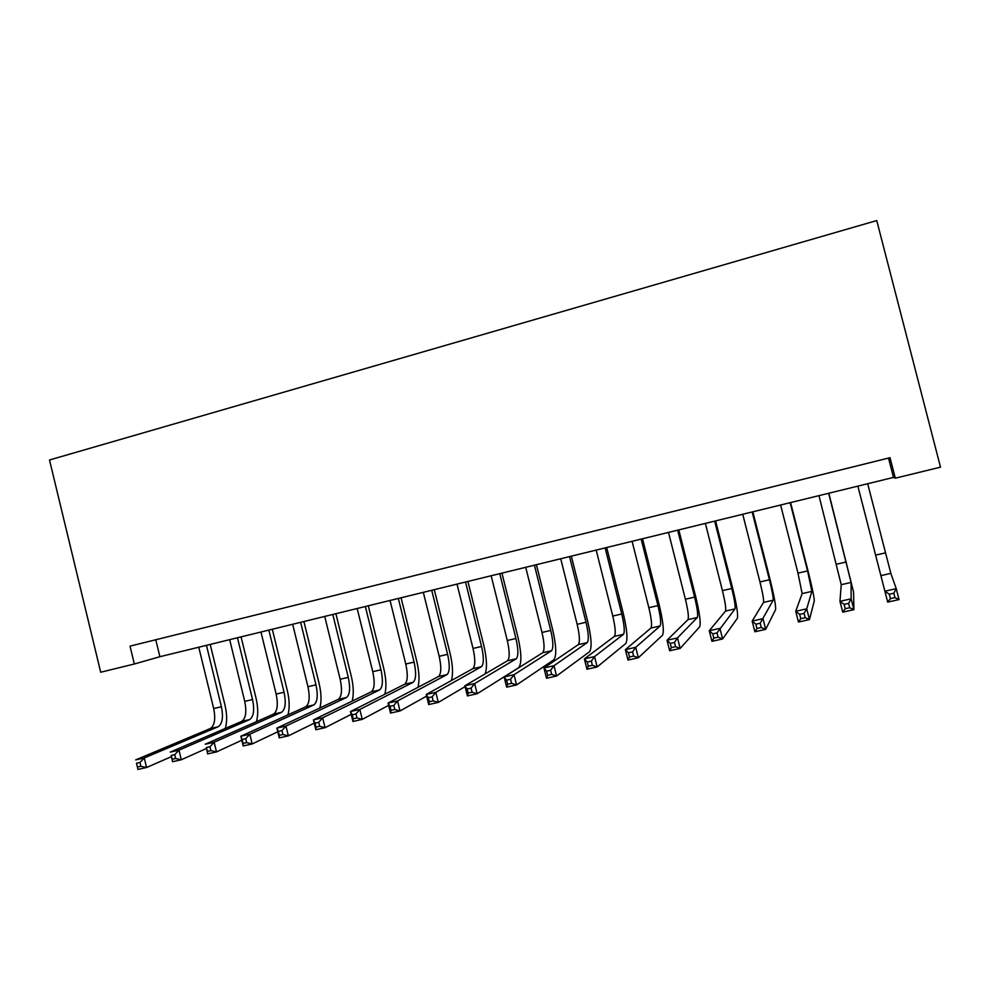 <?xml version="1.0" encoding="UTF-8"?>
<svg xmlns="http://www.w3.org/2000/svg" width="990" height="990" viewBox="0 0 990 990"><rect width="100%" height="100%" fill="white"/><g stroke="black" fill="none" stroke-linecap="round" stroke-linejoin="round"><path stroke-width="1.49" d="M895.307 478.182L890.035 457.702L130.024 646.136L134.343 664.005L159.897 656.716L893.487 477.428L895.307 478.182L940.5 467.156L876.744 220.56L49.5 459.991L100.695 672.222L134.343 664.005M888.513 458.085L893.487 477.428M155.776 639.75L159.897 656.716M857.872 486.127L884.887 591.203L896.235 588.654L899.044 599.581L887.696 602.118L857.86 486.127M867.673 483.726L890.851 573.371L896.235 588.654L893.834 593.22L889.28 594.248L890.406 598.628L894.96 597.614L893.834 593.22M890.406 598.628L887.696 602.118L884.887 591.203L889.28 594.248M894.96 597.614L899.044 599.581M818.977 495.631L841.228 584.682L839.966 601.326L851.128 598.814L853.912 609.654L853.541 592.008L828.84 493.218M828.642 493.268L851.091 582.442L851.128 598.814L848.603 603.38L844.111 604.383L845.225 608.739L849.717 607.736L848.603 603.38M849.717 607.736L853.912 609.654L842.738 612.154L839.966 601.326L844.111 604.383M842.738 612.154L845.225 608.739M780.603 505.011L797.99 573.136L802.135 593.604L795.725 611.288L806.726 608.813L809.474 619.579L814.287 600.893C814.275 597.465 812.134 587.243 807.852 570.203L790.577 502.574M790.144 502.685L807.58 570.921L811.862 591.376L806.726 608.813L804.066 613.379L799.648 614.369L800.749 618.688L805.167 617.698L804.066 613.379M805.167 617.698L809.474 619.579L798.472 622.029L795.725 611.288L799.648 614.369M798.472 622.029L800.749 618.688M742.735 514.268L759.961 581.947C762.758 593.307 763.958 600.126 763.575 602.39L752.165 621.089L762.993 618.651L765.716 629.343L775.566 609.642C776.012 606.152 774.13 595.931 769.935 578.989L752.833 511.805M752.152 511.966L769.416 579.756C772.237 591.129 773.487 597.948 773.165 600.2L760.209 623.217L755.865 624.195L756.954 628.477L761.298 627.511L760.209 623.217M761.298 627.511L765.716 629.343L754.875 631.756L752.165 621.089L755.865 624.195M754.875 631.756L756.954 628.477M705.375 523.401L722.428 590.646C725.175 601.932 726.215 608.739 725.521 611.065L709.261 630.754L719.928 628.353L722.613 638.958L737.364 618.292C738.255 614.716 736.634 604.506 732.526 587.664L715.572 520.901M714.669 521.124L731.771 588.481C734.53 599.792 735.595 606.598 734.988 608.912L717.02 632.907L712.738 633.872L713.815 638.129L718.096 637.164L717.02 632.907M718.096 637.164L722.613 638.958L711.946 641.334L709.261 630.754L712.738 633.872M711.946 641.334L713.815 638.129M668.498 532.41L685.402 599.235C688.087 610.459 688.953 617.253 687.976 619.629L667 640.27L677.507 637.907L680.167 648.425L699.683 626.818C700.994 623.168 699.633 612.971 695.599 596.228L678.806 529.898M677.667 530.17L694.609 597.094C697.319 608.33 698.222 615.136 697.319 617.5L677.507 637.907L674.487 642.461L670.267 643.413L671.331 647.633L675.551 646.68L674.487 642.461M675.551 646.68L680.167 648.425L669.661 650.777L667 640.27L670.267 643.413M669.661 650.777L671.331 647.633M632.103 541.307L648.846 607.699C651.494 618.861 652.187 625.655 650.937 628.068L625.371 649.638L635.729 647.312L638.352 657.768L662.483 635.234C664.228 631.509 663.114 621.324 659.154 604.68L642.51 538.758M641.161 539.092L657.942 605.595C660.59 616.77 661.332 623.564 660.144 625.977L635.729 647.312L632.585 651.865L628.427 652.794L629.479 656.989L633.637 656.061L632.585 651.865M633.637 656.061L638.352 657.768L627.994 660.07L625.371 649.638L628.427 652.794M627.994 660.07L629.479 656.989M596.178 550.081L612.773 616.065C615.359 627.153 615.891 633.934 614.369 636.409L584.36 658.882L594.557 656.58L597.156 666.951L625.779 643.537C627.932 639.738 627.054 629.566 623.168 613.02L606.684 547.519M605.125 547.903L621.745 613.986C624.343 625.086 624.925 631.88 623.465 634.33L594.557 656.58L591.315 661.134L587.218 662.05L588.258 666.208L592.354 665.292L591.315 661.134M592.354 665.292L597.156 666.951L586.959 669.228L584.36 658.882L587.218 662.05M586.959 669.228L588.258 666.208M560.724 558.756L577.158 624.319C579.695 635.345 580.078 642.114 578.284 644.639L543.956 667.978L553.992 665.713L556.578 676.009L589.557 651.729C592.107 647.868 591.463 637.709 587.664 621.25L571.329 556.157M569.547 556.59L586.018 622.264C588.567 633.303 588.988 640.085 587.268 642.584L553.992 665.713L550.638 670.255L546.604 671.171L547.643 675.291L551.678 674.388L550.638 670.255M551.678 674.388L556.578 676.009L546.517 678.261L543.956 667.978L546.604 671.171M546.517 678.261L547.643 675.291M525.715 567.307L542 632.462C544.488 643.426 544.723 650.195 542.668 652.757L504.133 676.937L514.033 674.71L516.582 684.944L553.806 659.823C556.739 655.887 556.331 645.752 552.593 629.38L536.407 564.696M534.427 565.179L550.749 630.432C553.249 641.421 553.509 648.19 551.529 650.739L514.033 674.71L510.568 679.251L506.595 680.142L507.623 684.251L511.595 683.36L510.568 679.251M511.595 683.36L516.582 684.944L506.67 687.147L504.133 676.937L506.595 680.142M506.67 687.147L507.623 684.251M491.151 575.759L507.288 640.505C509.739 651.408 509.813 658.164 507.511 660.776L464.879 685.773L474.643 683.583L477.168 693.743L518.513 667.804C521.829 663.807 521.643 653.685 517.98 637.412L501.93 573.123M499.752 573.656L515.926 638.501C518.389 649.428 518.5 656.184 516.26 658.783L474.643 683.583L471.079 688.112L467.169 689.003L468.183 693.074L472.094 692.196L471.079 688.112M472.094 692.196L477.168 693.743L467.404 695.921L464.879 685.773L467.169 689.003M467.404 695.921L468.183 693.074M485.125 673.905C487.278 667.99 486.832 658.474 483.788 645.332L467.899 581.439M465.523 582.021L481.548 646.47C483.962 657.335 483.924 664.08 481.437 666.716L435.823 692.319L438.31 702.405L465.09 686.627M457.021 584.1L473.022 648.45C475.423 659.291 475.349 666.035 472.812 668.683L426.195 694.485L435.823 692.319L432.172 696.849L428.311 697.715L429.301 701.762L433.162 700.895L432.172 696.849M433.162 700.895L438.31 702.405L428.695 704.558L426.195 694.485L428.311 697.715M428.695 704.558L429.301 701.762M451.353 680.563C453.259 674.252 452.814 665.119 450.029 653.165L434.276 589.656M431.714 590.288L447.604 654.341C449.967 665.144 449.782 671.876 447.072 674.549L397.547 700.945L400.022 710.956L426.603 696.119M423.324 592.329L439.176 656.296C441.528 667.074 441.317 673.806 438.545 676.504L388.068 703.073L397.547 700.945L393.81 705.462L389.998 706.316L390.988 710.337L394.8 709.484L393.81 705.462M394.8 709.484L400.022 710.956L390.53 713.072L388.068 703.073L389.998 706.316M390.53 713.072L390.988 710.337M417.904 687.369C419.698 680.885 419.302 672.062 416.691 660.899L401.074 597.774M398.327 598.443L414.08 662.112C416.394 672.841 416.072 679.573 413.127 682.296L359.828 709.434L362.278 719.371L388.637 705.35M390.048 600.46L405.764 664.03C408.066 674.759 407.719 681.479 404.7 684.214L350.485 711.538L359.828 709.434L355.992 713.951L352.242 714.792L353.22 718.777L356.969 717.948L355.992 713.951M356.969 717.948L362.278 719.371L352.923 721.462L350.485 711.538L352.242 714.792M352.923 721.462L353.22 718.777M384.825 694.225C386.583 687.679 386.236 679.115 383.761 668.522L368.28 605.781M365.36 606.499L380.964 669.784C383.241 680.464 382.784 687.171 379.603 689.931L322.641 717.812L325.054 727.687L351.178 714.359M357.18 608.504L372.76 671.69C375.012 682.345 374.529 689.065 371.3 691.824L313.422 719.879L322.641 717.812L318.718 722.316L315.018 723.146L315.983 727.106L319.683 726.289L318.718 722.316M319.683 726.289L325.054 727.687L315.835 729.741L313.422 719.879L315.018 723.146M315.835 729.741L315.983 727.106M352.143 701.118C353.9 694.547 353.603 686.194 351.24 676.071L335.895 613.701M332.801 614.456L348.27 677.358C350.497 687.976 349.916 694.683 346.512 697.48L285.962 726.066L288.362 735.867L314.226 723.158M324.72 616.436L340.152 679.239C342.379 689.844 341.76 696.552 338.308 699.348L276.878 728.108L285.962 726.066L281.952 730.571L278.314 731.387L279.267 735.323L282.917 734.506L281.952 730.571M282.917 734.506L288.362 735.867L279.267 737.896L276.878 728.108L278.314 731.387M279.267 737.896L279.267 735.323M319.844 707.999C321.626 701.427 321.379 693.26 319.114 683.521L303.905 621.522M300.626 622.314L315.971 684.845C318.161 695.401 317.443 702.096 313.83 704.929L249.802 734.209L252.178 743.948L277.769 731.783M292.656 624.269L307.952 686.701C310.13 697.245 309.387 703.94 305.724 706.786L240.842 736.226L249.802 734.209L245.706 738.701L242.117 739.518L243.07 743.416L246.659 742.611L245.706 738.701M246.659 742.611L252.178 743.948L243.206 745.953L240.842 736.226L242.117 739.518M243.206 745.953L243.07 743.416M287.942 714.854C289.748 708.296 289.563 700.301 287.385 690.871L272.3 629.244M268.859 630.086L284.068 692.233C286.209 702.739 285.368 709.422 281.544 712.293L214.137 742.24L216.488 751.917L241.82 740.235M260.976 632.016L276.148 694.077C278.289 704.558 277.41 711.241 273.537 714.124L205.301 744.232L214.137 742.24L209.967 746.732L206.427 747.524L207.368 751.41L210.907 750.606L209.967 746.732M210.907 750.606L216.488 751.917L207.64 753.885L206.427 747.524M207.64 753.885L207.368 751.41M256.422 721.673C258.279 715.139 258.142 707.305 256.026 698.148L241.065 636.879M237.464 637.758L252.549 699.546C254.653 709.991 253.688 716.661 249.653 719.569L178.967 750.16L181.294 759.763L206.341 748.527M229.68 639.664L244.728 701.353C246.819 711.785 245.829 718.455 241.746 721.363L170.243 752.115L178.967 750.16L174.723 754.64L171.221 755.432L172.149 759.28L175.651 758.501L174.723 754.64M175.651 758.501L181.294 759.763L172.569 761.718L171.221 755.432M172.569 761.718L172.149 759.28M225.287 728.454C227.18 721.945 227.106 714.248 225.039 705.326L210.214 644.416M206.452 645.332L221.413 706.761C223.468 717.144 222.391 723.814 218.159 726.747L144.268 757.969L146.57 767.51L171.344 756.682M198.767 647.212L213.679 708.543C215.733 718.926 214.62 725.583 210.35 728.529L135.667 759.899L144.268 757.969L139.949 762.449L136.496 763.228L137.424 767.052L140.877 766.272L139.949 762.449M140.877 766.272L146.57 767.51L137.969 769.44L136.496 763.228M137.969 769.44L137.424 767.052M885.444 552.878L875.593 555.155M890.851 573.371L880.865 575.648M846.252 561.961L836.525 564.213M851.091 582.442L841.228 584.682M807.58 570.921L797.99 573.136M811.862 591.376L802.135 593.604M769.416 579.756L759.961 581.947M773.165 600.2L763.575 602.39M731.771 588.481L722.428 590.646M734.988 608.912L725.521 611.065M694.609 597.094L685.402 599.235M697.319 617.5L687.976 619.629M657.942 605.595L648.846 607.699M660.144 625.977L650.937 628.068M621.745 613.986L612.773 616.065M623.465 634.33L614.369 636.409M586.018 622.264L577.158 624.319M587.268 642.584L578.284 644.639M550.749 630.432L542 632.462M551.529 650.739L542.668 652.757M515.926 638.501L507.288 640.505M516.26 658.783L507.511 660.776M481.548 646.47L473.022 648.45M481.437 666.716L472.812 668.683M447.604 654.341L439.176 656.296M447.072 674.549L438.545 676.504M414.08 662.112L405.764 664.03M413.127 682.296L404.7 684.214M380.964 669.784L372.76 671.69M379.603 689.931L371.3 691.824M348.27 677.358L340.152 679.239M346.512 697.48L338.308 699.348M315.971 684.845L307.952 686.701M313.83 704.929L305.724 706.786M284.068 692.233L276.148 694.077M281.544 712.293L273.537 714.124M252.549 699.546L244.728 701.353M249.653 719.569L241.746 721.363M221.413 706.761L213.679 708.543M218.159 726.747L210.35 728.529"/></g></svg>
